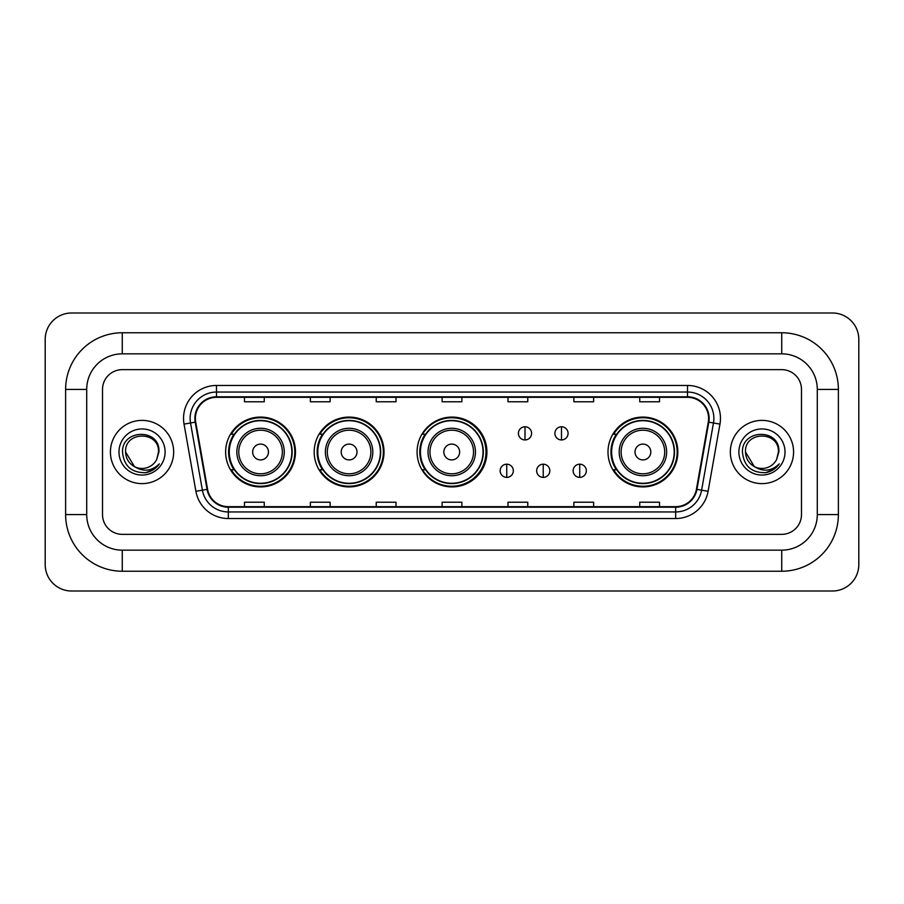<?xml version="1.0" encoding="UTF-8"?>
<svg xmlns="http://www.w3.org/2000/svg" width="904" height="904" viewBox="0 0 904 904"><rect width="100%" height="100%" fill="white"/><g stroke="black" fill="none" stroke-linecap="round" stroke-linejoin="round"><path stroke-width="1.36" d="M607.996 452A34.917 34.917 0 0 0 642.913 486.917A34.917 34.917 0 0 0 677.83 452A34.917 34.917 0 0 0 642.913 417.083A34.917 34.917 0 0 0 607.996 452M417.083 452A34.917 34.917 0 0 0 452 486.917A34.917 34.917 0 0 0 486.917 452A34.917 34.917 0 0 0 452 417.083A34.917 34.917 0 0 0 417.083 452M314.185 452A34.917 34.917 0 0 0 349.102 486.917A34.917 34.917 0 0 0 384.008 452A34.917 34.917 0 0 0 349.102 417.083A34.917 34.917 0 0 0 314.185 452M225.638 452A34.917 34.917 0 0 0 260.555 486.917A34.917 34.917 0 0 0 295.472 452A34.917 34.917 0 0 0 260.555 417.083A34.917 34.917 0 0 0 225.638 452M234.012 469.786A31.956 31.956 0 0 1 234.012 434.214M322.558 469.786A31.956 31.956 0 0 1 322.558 434.214M425.196 469.786A31.956 31.956 0 0 1 425.196 434.214M616.37 469.786A31.956 31.956 0 0 1 616.37 434.214M110.424 452A31.617 31.617 0 0 0 142.041 483.617A31.617 31.617 0 0 0 173.658 452A31.617 31.617 0 0 0 142.041 420.383A31.617 31.617 0 0 0 110.424 452A31.617 31.617 0 0 0 142.041 483.617A31.617 31.617 0 0 0 173.658 452A31.617 31.617 0 0 0 142.041 420.383A31.617 31.617 0 0 0 110.424 452M730.342 452A31.617 31.617 0 0 0 761.959 483.617A31.617 31.617 0 0 0 793.576 452A31.617 31.617 0 0 0 761.959 420.383A31.617 31.617 0 0 0 730.342 452A31.617 31.617 0 0 0 761.959 483.617A31.617 31.617 0 0 0 793.576 452A31.617 31.617 0 0 0 761.959 420.383A31.617 31.617 0 0 0 730.342 452M195.4 418.405A21.086 21.086 0 0 1 216.485 397.319L687.515 397.319A21.086 21.086 0 0 1 708.273 422.066L696.43 489.256A21.086 21.086 0 0 1 675.672 506.681L228.328 506.681A21.086 21.086 0 0 1 207.57 489.256L195.727 422.066A21.086 21.086 0 0 1 195.4 418.405M194.88 418.405A21.606 21.606 0 0 0 195.207 422.157L207.05 489.346A21.606 21.606 0 0 0 228.328 507.212L675.672 507.212A21.606 21.606 0 0 0 696.95 489.346L708.792 422.157A21.606 21.606 0 0 0 687.515 396.788L216.485 396.788A21.606 21.606 0 0 0 194.88 418.405M184.043 424.123A32.939 32.939 0 0 1 216.485 385.466L687.515 385.466A32.939 32.939 0 0 1 719.957 424.123L708.103 491.313A32.939 32.939 0 0 1 675.672 518.534L228.328 518.534A32.939 32.939 0 0 1 195.897 491.313L184.043 424.123L190.529 422.982A26.352 26.352 0 0 1 216.485 392.053L687.515 392.053A26.352 26.352 0 0 1 713.471 422.982L701.617 490.171A26.352 26.352 0 0 1 675.672 511.946L228.328 511.946A26.352 26.352 0 0 1 202.383 490.171L190.529 422.982A26.352 26.352 0 0 1 190.134 418.405M801.486 389.421A19.764 19.764 0 0 0 781.723 369.657L122.277 369.657A19.764 19.764 0 0 0 102.514 389.421L102.514 514.579A19.764 19.764 0 0 0 122.277 534.343L781.723 534.343A19.764 19.764 0 0 0 801.486 514.579L801.486 389.421A19.764 19.764 0 0 0 781.723 369.657L122.277 369.657A19.764 19.764 0 0 0 102.514 389.421L102.514 514.579A19.764 19.764 0 0 0 122.277 534.343L781.723 534.343A19.764 19.764 0 0 0 801.486 514.579L801.486 389.421M696.95 489.346L701.617 490.171L713.471 422.982L719.957 424.123M442.124 397.319L442.124 401.783L461.876 401.783L461.876 397.319M376.245 397.319L376.245 401.783L396.008 401.783L396.008 397.319M310.366 397.319L310.366 401.783L330.129 401.783L330.129 397.319M244.487 397.319L244.487 401.783L264.25 401.783L264.25 397.319M507.991 397.319L507.991 401.783L527.755 401.783L527.755 397.319M573.87 397.319L573.87 401.783L593.634 401.783L593.634 397.319M639.749 397.319L639.749 401.783L659.513 401.783L659.513 397.319M461.876 506.681L461.876 502.217L442.124 502.217L442.124 506.681M396.008 506.681L396.008 502.217L376.245 502.217L376.245 506.681M330.129 506.681L330.129 502.217L310.366 502.217L310.366 506.681M264.25 506.681L264.25 502.217L244.487 502.217L244.487 506.681M527.755 506.681L527.755 502.217L507.991 502.217L507.991 506.681M593.634 506.681L593.634 502.217L573.87 502.217L573.87 506.681M659.513 506.681L659.513 502.217L639.749 502.217L639.749 506.681M122.277 332.762L122.277 353.837L781.723 353.837L781.723 332.762A56.658 56.658 0 0 1 838.381 389.421A56.658 56.658 0 0 0 781.723 332.762L122.277 332.762A56.658 56.658 0 0 0 65.619 389.421L65.619 514.579A56.658 56.658 0 0 0 122.277 571.238L781.723 571.238A56.658 56.658 0 0 0 838.381 514.579L838.381 389.421L817.295 389.421A35.572 35.572 0 0 0 781.723 353.837L122.277 353.837A35.572 35.572 0 0 0 86.705 389.421L86.705 514.579A35.572 35.572 0 0 0 122.277 550.163L781.723 550.163A35.572 35.572 0 0 0 817.295 514.579L817.295 389.421L817.295 514.579L838.381 514.579M858.8 339.35A26.352 26.352 0 0 0 832.448 312.999L71.552 312.999A26.352 26.352 0 0 0 45.2 339.35L45.2 564.65A26.352 26.352 0 0 0 71.552 591.001L832.448 591.001A26.352 26.352 0 0 0 858.8 564.65L858.8 339.35M134.526 466.656L125.577 452C124.56 430.756 159.522 430.756 158.516 452L156.708 459.492L158.912 452C160.539 428.213 121.803 428.801 122.526 452C123.837 466.012 131.555 472.905 145.691 472.679C151.443 471.572 156.008 468.634 159.375 463.854C151.77 471.153 143.533 472.114 134.651 466.713A16.464 16.464 0 0 0 156.708 459.492L158.505 452.226M134.651 466.713C128.888 463.537 125.859 458.633 125.577 452M118.989 452A23.052 23.052 0 0 0 142.041 475.052A23.052 23.052 0 0 0 165.104 452A23.052 23.052 0 0 0 142.041 428.948A23.052 23.052 0 0 0 118.989 452M159.33 463.921L153.488 469.605M153.352 469.696L145.793 472.656M268.465 452A7.91 7.91 0 0 0 260.555 444.09A7.91 7.91 0 0 0 252.657 452A7.91 7.91 0 0 0 260.555 459.91A7.91 7.91 0 0 0 268.465 452M284.274 452A23.719 23.719 0 0 0 260.555 428.281A23.719 23.719 0 0 0 236.837 452A23.719 23.719 0 0 0 260.555 475.719A23.719 23.719 0 0 0 284.274 452A23.719 23.719 0 0 1 260.555 475.719A23.719 23.719 0 0 1 236.837 452M291.845 452A31.29 31.29 0 0 0 260.555 420.71A31.29 31.29 0 0 0 229.266 452A31.29 31.29 0 0 0 260.555 483.29A31.29 31.29 0 0 0 291.845 452M294.817 452A34.262 34.262 0 0 1 231.277 469.786L234.452 469.786A31.583 31.583 0 0 0 281.46 475.685A31.583 31.583 0 0 0 281.46 428.315A31.583 31.583 0 0 0 234.452 434.214L231.277 434.214A34.262 34.262 0 0 1 294.817 452M357.001 452A7.91 7.91 0 0 0 349.102 444.09A7.91 7.91 0 0 0 341.192 452A7.91 7.91 0 0 0 349.102 459.91A7.91 7.91 0 0 0 357.001 452M372.81 452A23.719 23.719 0 0 0 349.102 428.281A23.719 23.719 0 0 0 325.383 452A23.719 23.719 0 0 0 349.102 475.719A23.719 23.719 0 0 0 372.81 452A23.719 23.719 0 0 1 349.102 475.719A23.719 23.719 0 0 1 325.383 452M380.392 452A31.29 31.29 0 0 0 349.102 420.71A31.29 31.29 0 0 0 317.801 452A31.29 31.29 0 0 0 349.102 483.29A31.29 31.29 0 0 0 380.392 452M383.352 452A34.262 34.262 0 0 1 319.824 469.786L322.999 469.786A31.583 31.583 0 0 0 369.996 475.685A31.583 31.583 0 0 0 369.996 428.315A31.583 31.583 0 0 0 322.999 434.214L319.824 434.214A34.262 34.262 0 0 1 383.352 452M459.639 452A7.91 7.91 0 0 0 451.74 444.09A7.91 7.91 0 0 0 443.83 452A7.91 7.91 0 0 0 451.74 459.91A7.91 7.91 0 0 0 459.639 452M475.447 452A23.719 23.719 0 0 0 451.74 428.281A23.719 23.719 0 0 0 428.021 452A23.719 23.719 0 0 0 451.74 475.719A23.719 23.719 0 0 0 475.447 452A23.719 23.719 0 0 1 451.74 475.719A23.719 23.719 0 0 1 428.021 452M483.03 452A31.29 31.29 0 0 0 451.74 420.71A31.29 31.29 0 0 0 420.439 452A31.29 31.29 0 0 0 451.74 483.29A31.29 31.29 0 0 0 483.03 452M485.99 452A34.262 34.262 0 0 1 422.462 469.786L425.637 469.786A31.583 31.583 0 0 0 472.634 475.685A31.583 31.583 0 0 0 472.634 428.315A31.583 31.583 0 0 0 425.637 434.214L422.462 434.214A34.262 34.262 0 0 1 485.99 452M650.823 452A7.91 7.91 0 0 0 642.913 444.09A7.91 7.91 0 0 0 635.015 452A7.91 7.91 0 0 0 642.913 459.91A7.91 7.91 0 0 0 650.823 452M666.632 452A23.719 23.719 0 0 0 642.913 428.281A23.719 23.719 0 0 0 619.195 452A23.719 23.719 0 0 0 642.913 475.719A23.719 23.719 0 0 0 666.632 452A23.719 23.719 0 0 1 642.913 475.719A23.719 23.719 0 0 1 619.195 452M674.203 452A31.29 31.29 0 0 0 642.913 420.71A31.29 31.29 0 0 0 611.624 452A31.29 31.29 0 0 0 642.913 483.29A31.29 31.29 0 0 0 674.203 452M677.175 452A34.262 34.262 0 0 1 613.635 469.786L616.81 469.786A31.583 31.583 0 0 0 663.818 475.685A31.583 31.583 0 0 0 663.818 428.315A31.583 31.583 0 0 0 616.81 434.214L613.635 434.214A34.262 34.262 0 0 1 677.175 452M524.998 426.767A6.588 6.588 0 0 0 518.41 433.355A6.588 6.588 0 0 0 524.998 439.943A6.588 6.588 0 0 0 531.586 433.355A6.588 6.588 0 0 0 524.998 426.767L524.998 439.943A6.588 6.588 0 0 0 531.586 433.355A6.588 6.588 0 0 0 524.998 426.767M561.486 426.767A6.588 6.588 0 0 0 554.898 433.355A6.588 6.588 0 0 0 561.486 439.943A6.588 6.588 0 0 0 568.074 433.355A6.588 6.588 0 0 0 561.486 426.767L561.486 439.943A6.588 6.588 0 0 0 568.074 433.355A6.588 6.588 0 0 0 561.486 426.767M506.748 464.193A6.588 6.588 0 0 0 500.161 470.781A6.588 6.588 0 0 0 506.748 477.368A6.588 6.588 0 0 0 513.336 470.781A6.588 6.588 0 0 0 506.748 464.193L506.748 477.368A6.588 6.588 0 0 0 513.336 470.781A6.588 6.588 0 0 0 506.748 464.193M543.236 464.193A6.588 6.588 0 0 0 536.648 470.781A6.588 6.588 0 0 0 543.236 477.368A6.588 6.588 0 0 0 549.824 470.781A6.588 6.588 0 0 0 543.236 464.193L543.236 477.368A6.588 6.588 0 0 0 549.824 470.781A6.588 6.588 0 0 0 543.236 464.193M579.735 464.193A6.588 6.588 0 0 0 573.147 470.781A6.588 6.588 0 0 0 579.735 477.368A6.588 6.588 0 0 0 586.323 470.781A6.588 6.588 0 0 0 579.735 464.193L579.735 477.368A6.588 6.588 0 0 0 586.323 470.781A6.588 6.588 0 0 0 579.735 464.193M754.343 466.6L745.484 452C744.478 430.756 779.44 430.756 778.423 452L776.626 459.492L778.83 452C780.457 428.213 741.721 428.801 742.444 452C743.755 466.012 751.473 472.905 765.609 472.679C771.361 471.572 775.926 468.634 779.293 463.854C771.688 471.153 763.451 472.114 754.569 466.713L754.546 466.713A16.464 16.464 0 0 0 776.626 459.492L778.423 452.226M754.569 466.713C748.806 463.537 745.777 458.633 745.484 452M738.896 452A23.052 23.052 0 0 0 761.959 475.052A23.052 23.052 0 0 0 785.011 452A23.052 23.052 0 0 0 761.959 428.948A23.052 23.052 0 0 0 738.896 452M779.248 463.921L773.406 469.605M773.27 469.696L765.711 472.656M687.515 385.466L687.515 396.788M190.529 422.982L195.207 422.157M228.328 518.534L228.328 507.212M675.672 507.212L675.672 518.534M195.897 491.313L207.05 489.346M708.792 422.157L713.471 422.982M216.485 385.466L216.485 396.788M701.617 490.171L708.103 491.313M781.723 571.238L781.723 550.163L122.277 550.163L122.277 571.238M65.619 514.579L86.705 514.579L86.705 389.421L65.619 389.421M282.342 452A21.786 21.786 0 0 0 260.555 430.214A21.786 21.786 0 0 0 238.769 452A21.786 21.786 0 0 0 260.555 473.786A21.786 21.786 0 0 0 282.342 452M370.889 452A21.786 21.786 0 0 0 349.102 430.214A21.786 21.786 0 0 0 327.316 452A21.786 21.786 0 0 0 349.102 473.786A21.786 21.786 0 0 0 370.889 452M473.526 452A21.786 21.786 0 0 0 451.74 430.214A21.786 21.786 0 0 0 429.954 452A21.786 21.786 0 0 0 451.74 473.786A21.786 21.786 0 0 0 473.526 452M664.7 452A21.786 21.786 0 0 0 642.913 430.214A21.786 21.786 0 0 0 621.127 452A21.786 21.786 0 0 0 642.913 473.786A21.786 21.786 0 0 0 664.7 452"/></g></svg>
